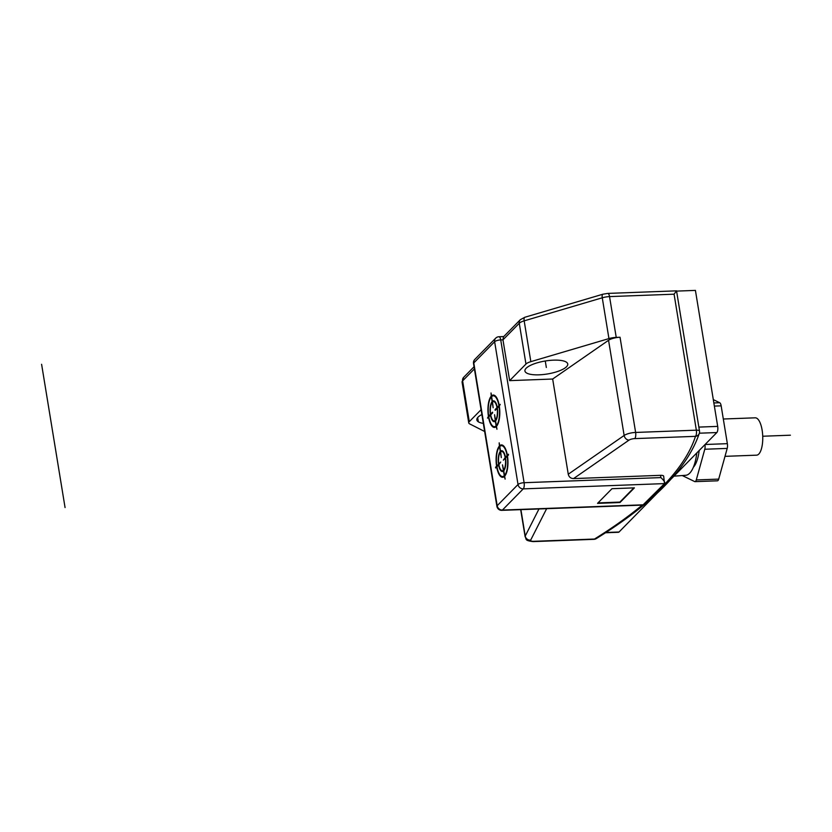 <?xml version="1.0" encoding="UTF-8"?>
<svg xmlns="http://www.w3.org/2000/svg" width="832" height="832" viewBox="0 0 832 832"><rect width="100%" height="100%" fill="white"/><g stroke="black" fill="none" stroke-linecap="round" stroke-linejoin="round"><path stroke-width="1.25" d="M671.694 478.39A4.815 1.758 -92.1 0 0 671.944 478.202L716.83 432.557A4.815 1.758 -92.1 0 0 717.694 426.39L695.417 290.399L676.582 291.106M483.33 423.384A21.694 6.573 -9.3 0 1 476.84 419.9A21.694 6.573 -9.3 0 1 481.874 414.523M481.083 409.687L469.29 421.668A9.641 2.922 170.7 0 0 468.749 422.895A9.641 2.922 170.7 0 0 469.654 423.883L484.65 431.496M473.522 363.522L496.902 506.314A4.815 1.456 -9.3 0 1 497.182 505.7A4.815 4.243 44.5 0 0 502.403 510.068A4.815 1.758 87.9 0 1 501.842 510.349L642.866 505.086L664.508 483.6L663.666 476.185A4.815 1.456 170.7 0 0 660.514 475.332L573.55 478.587C570.721 478.473 568.953 477.017 568.256 474.219L552.666 379.028L608.556 340.278A9.641 2.922 170.7 0 1 620.038 337.251L616.231 337.397A9.641 2.922 170.7 0 0 608.941 338.593L530.847 361.65A9.641 2.922 170.7 0 0 525.959 364.052L509.652 380.64L502.965 339.841L500.729 339.924A4.815 1.456 170.7 0 0 494.634 341.723L473.793 362.918A4.815 1.456 170.7 0 0 473.522 363.522A4.815 4.815 0 0 1 474.843 359.372A4.815 4.243 44.5 0 0 473.793 362.918L497.182 505.7L518.024 484.505L494.634 341.723A4.815 4.243 -135.5 0 1 495.685 338.177L474.843 359.372M552.666 379.028L509.652 380.64M553.55 360.152A21.694 6.573 -9.3 0 1 567.746 363.979A21.694 6.573 -9.3 0 1 539.126 374.826A21.694 6.573 -9.3 0 1 524.93 370.989A21.694 6.573 -9.3 0 1 553.55 360.152M608.941 338.593L602.264 297.794A4.815 1.758 -106.5 0 1 602.94 294.206L607.766 293.415L676.53 290.846L674.076 294.195L609.544 296.598A9.641 2.922 170.7 0 0 602.264 297.794L524.17 320.85A9.641 2.922 170.7 0 0 519.272 323.263A4.815 4.243 -135.5 0 1 520.322 319.706L503.433 336.877L502.965 339.841L519.272 323.263L525.959 364.052M520.915 509.642L525.231 536.047A9.641 2.922 -9.3 0 0 525.117 536.713C526.833 538.907 523.879 540.571 533.198 541.601A4.815 1.758 87.9 0 0 533.77 541.31L594.485 539.042A4.815 1.758 87.9 0 1 593.913 539.334A4.815 4.815 0 0 0 596.274 538.606A4.815 3.702 -121.8 0 1 594.485 539.042A641.222 194.366 170.7 0 0 642.221 505.107M597.542 503.37L619.965 502.538L634.4 487.864L611.978 488.696L597.542 503.37M643.666 504.795L502.403 510.068L523.245 488.873A4.815 4.243 -135.5 0 1 518.024 484.505A4.815 1.456 -9.3 0 1 524.108 482.706A4.815 1.758 87.9 0 1 523.245 488.873L664.508 483.6C665.33 482.602 664.123 480.605 660.889 477.599L660.514 475.332M598.01 502.902L619.892 502.081L633.859 487.885M568.256 474.219L624.146 435.469A9.641 2.922 -9.3 0 1 635.627 432.442L696.342 430.175A4.815 1.758 87.9 0 1 695.479 436.342A4.815 4.534 17.8 0 0 699.327 433.285A4.815 4.815 0 0 0 699.494 431.028A4.815 1.456 170.7 0 0 696.342 430.175L674.076 294.195M657.623 492.752L619.039 532.002A4.815 1.758 -92.1 0 1 618.467 532.282L605.498 532.761M696.81 452.91A36.15 13.187 -92.1 0 1 689.728 473.169A36.15 13.187 87.9 0 1 685.693 475.29L673.941 476.164M693.378 467.23A30.129 10.993 -92.1 0 0 699.182 450.497M682.261 475.54L694.678 481.572A4.815 1.758 -92.1 0 0 695.022 481.645A4.815 1.758 -92.1 0 0 696.28 479.939L704.777 449.249A4.815 1.758 -92.1 0 0 704.954 444.631M696.28 479.939L718.702 479.107A4.815 1.758 87.9 0 1 717.444 480.813L695.022 481.645M718.702 479.107L727.199 448.406A4.815 1.758 87.9 0 0 727.355 443.664L721.157 405.839A4.815 1.758 87.9 0 0 719.711 402.73L713.305 399.61M723.32 419.006L755.217 417.82A18.689 6.822 87.9 0 1 762.133 430.175A18.689 6.822 87.9 0 1 756.61 455.166L725.005 456.342M496.964 429.25L496.486 426.338A16.193 5.907 -92.1 0 0 499.314 406.13L500.219 404.362L499.19 405.402A16.193 5.907 -92.1 0 0 491.504 395.886L491.026 392.985L491.244 396.146A16.193 5.907 -92.1 0 0 488.426 416.364L487.51 418.132L488.54 417.082A16.193 5.907 -92.1 0 0 496.236 426.598L496.964 429.25M496.111 425.88A15.423 5.626 87.9 0 1 488.8 416.822L490.464 415.126A10.41 3.796 -92.1 0 0 495.342 421.158L496.111 425.88M495.217 420.43A9.641 3.515 87.9 0 1 490.724 414.866L492.648 412.911L492.523 412.183L490.599 414.138A9.641 3.515 87.9 0 1 492.253 402.314L493.147 407.753L492.513 402.054A9.641 3.515 87.9 0 1 497.006 407.628L495.082 409.583L495.206 410.311L497.13 408.356A9.641 3.515 87.9 0 1 495.477 420.17L494.582 414.731L495.217 420.43M492.138 401.596A10.41 3.796 -92.1 0 0 490.35 414.398L488.675 416.094A15.423 5.626 87.9 0 1 491.358 396.874L492.138 401.596M491.618 396.614A15.423 5.626 87.9 0 1 498.94 405.673L497.266 407.368A10.41 3.796 -92.1 0 0 492.388 401.336L491.618 396.614M495.602 420.898A10.41 3.796 -92.1 0 0 497.39 408.086L499.054 406.39A15.423 5.626 87.9 0 1 496.371 425.62L495.602 420.898M505.128 479.107L504.65 476.206A16.193 5.907 -92.1 0 0 507.478 455.998L508.508 454.948L508.383 454.22L507.354 455.27A16.193 5.907 -92.1 0 0 499.668 445.754L499.19 442.842L499.408 446.014A16.193 5.907 -92.1 0 0 496.59 466.222L495.56 467.262L495.674 467.99L496.704 466.95A16.193 5.907 -92.1 0 0 504.4 476.466L505.128 479.107M504.275 475.738A15.423 5.626 87.9 0 1 496.964 466.69L498.628 464.994A10.41 3.796 -92.1 0 0 503.506 471.026L504.275 475.738M503.391 470.298A9.641 3.515 87.9 0 1 498.888 464.724L500.687 462.051L498.763 464.006A9.641 3.515 87.9 0 1 500.417 452.182L501.311 457.621L500.677 451.922A9.641 3.515 87.9 0 1 505.18 457.486L503.37 460.169L505.294 458.214A9.641 3.515 87.9 0 1 503.641 470.038L502.497 464.859L503.391 470.298M500.302 451.454A10.41 3.796 -92.1 0 0 498.514 464.266L496.839 465.962A15.423 5.626 87.9 0 1 499.533 446.742L500.302 451.454M499.782 446.472A15.423 5.626 87.9 0 1 507.104 455.53L505.43 457.226A10.41 3.796 -92.1 0 0 500.562 451.194L499.782 446.472M503.766 470.766A10.41 3.796 -92.1 0 0 505.554 457.954L507.218 456.258A15.423 5.626 87.9 0 1 504.535 475.478L503.766 470.766M762.726 436.238L790.4 435.198M41.6 364.291L65.062 507.572M42.338 368.826L41.891 366.059M477.651 417.602L478.265 421.335M545.272 361.005L546.333 367.484M474.406 368.888L462.613 380.879A9.641 2.922 170.7 0 0 462.072 382.096L468.749 422.895M462.072 382.096L463.663 377.333A4.815 4.243 44.5 0 0 462.613 380.879L469.29 421.668M495.685 338.177A4.815 4.815 0 0 1 498.94 336.742A4.815 1.758 87.9 0 1 500.729 339.924L524.108 482.706L660.889 477.599M573.55 478.587L629.023 440.118A4.815 3.869 -124.7 0 1 624.146 435.469L608.556 340.278M620.038 337.251L635.627 432.442A4.815 1.758 87.9 0 1 634.764 438.61A4.815 1.456 -9.3 0 0 629.023 440.118M607.766 293.415A4.815 1.758 87.9 0 1 609.544 296.598L616.231 337.397M520.322 319.706L524.836 317.262A4.815 1.758 73.5 0 0 524.17 320.85L530.847 361.65M533.77 541.31A4.815 1.456 -9.3 0 1 530.67 540.134L546.634 508.674M649.553 498.815A641.222 194.366 170.7 0 0 695.479 436.342L634.764 438.61M538.98 508.966L525.231 536.047A4.815 4.482 26.9 0 0 530.67 540.134M699.473 431.257A4.815 1.456 170.7 0 0 699.494 431.028L676.541 290.857M716.83 432.557L699.348 433.202M698.849 427.097L717.694 426.39M605.925 532.49L619.039 532.002M704.777 449.249L727.199 448.406M705.078 444.496L727.355 443.664M714.366 406.089L721.157 405.839M713.846 402.948L719.711 402.73M524.836 317.262L602.94 294.206M533.198 541.601L593.913 539.334M525.117 536.713L520.676 509.642M496.902 506.314A4.815 4.815 0 0 0 501.842 510.349M596.274 538.606C653.141 503.391 687.492 468.281 699.327 433.285M463.663 377.333L474.053 366.756M498.94 336.742L503.755 336.554"/></g></svg>
